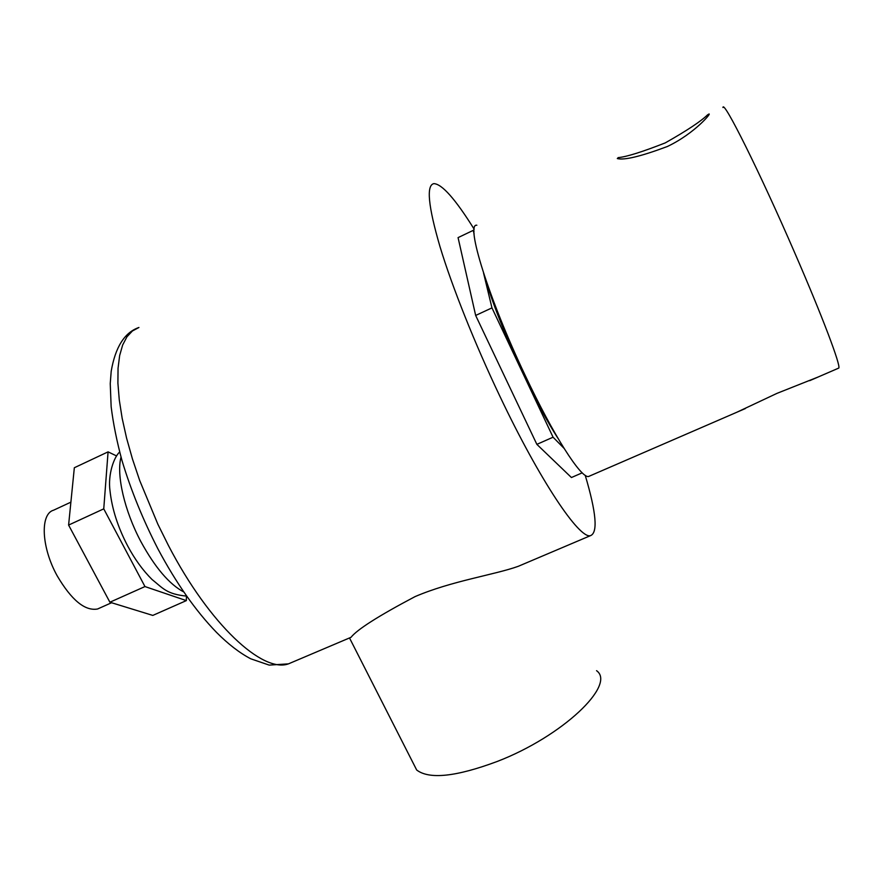 <?xml version="1.0" encoding="UTF-8"?>
<svg xmlns="http://www.w3.org/2000/svg" width="883" height="883" viewBox="0 0 883 883"><rect width="100%" height="100%" fill="white"/><g stroke="black" fill="none" stroke-linecap="round" stroke-linejoin="round"><path stroke-width="1.32" d="M737.029 412.151L776.897 393.399L818.1 377.019M667.382 146.501C694.976 133.377 712.713 111.733 708.696 114.172L707.515 114.889C701.124 121.203 687.04 130.541 665.263 142.891C642.151 151.964 626.466 156.865 618.21 157.616L617.305 158.554C624.204 160.419 640.903 156.401 667.382 146.501M589.899 475.915L588.542 476.5C581.102 478.454 553.509 435.606 525.153 375.33C488.498 298.355 465.209 222.924 476.842 225.231M838.243 368.299L838.773 368.068C840.991 365.816 822.57 316.831 794.921 253.255C759.667 171.799 723.332 99.084 722.945 107.516M99.47 608.144L97.572 608.994C85 611.246 71.512 600.164 57.13 575.738C41.269 547.206 39.989 513.785 53.642 510.175L70.894 502.151M596.555 670.672C616.389 684.689 562.824 736.256 497.129 761.499C456.081 776.775 429.27 779.612 416.688 770.02L413.034 762.824M527.957 562.195L518.211 566.334C494.546 574.833 451.577 580.915 414.988 596.643C378.553 615.893 357.229 629.447 351.015 637.305L348.917 638.199M558.034 438.432C547.504 422.162 535.738 400.363 522.747 373.034C504.701 334.348 491.798 301.533 484.061 274.591M585.219 475.308C596.345 512.78 598.067 532.913 590.374 535.694C579.27 538.95 540.142 481.136 499.789 396.07C474.756 343.509 452.129 286.743 439.988 246.644C428.178 206.136 426.147 185.132 433.884 183.631C442.03 184.006 455.462 199.205 474.182 229.216M564.016 448.299L553.067 437.206L491.963 307.88L483.553 273.035M474.094 233.885L473.244 230.364L474.028 231.357M553.067 437.206L536.864 444.359L571.422 477.526L582.217 472.835M536.864 444.359L475.661 315.452L491.963 307.88M475.661 315.452L458.067 237.615L473.244 230.364M186.412 596.124L186.346 600.606L152.792 615.418L109.9 602.217L68.598 525.076L74.338 467.736L108.079 451.864L116.622 455.959M186.346 600.606L144.967 586.566L103.752 508.851L108.079 451.864M109.9 602.217L144.967 586.566M68.598 525.076L103.752 508.851M121.026 457.107C116.214 474.833 124.448 510.849 140.938 541.709C155.066 567.57 169.359 584.336 183.819 591.996M351.015 637.305L288.454 663.861L269.205 665.109L250.739 658.795C239.514 652.868 228.101 644.06 216.501 632.383C195.706 610.926 176.181 583.1 157.947 548.917C142.947 519.712 130.971 490.297 122.031 460.672C116.865 441.555 113.234 423.564 111.148 406.71L110.243 383.619L111.192 371.324C115.342 347.063 124.58 332.45 138.929 327.483L132.406 330.982L126.942 336.82L122.649 345.021L119.658 355.529L118.046 368.266L117.903 383.112L119.271 399.867L122.163 418.299L126.578 438.123L132.461 459.005L139.724 480.584L157.88 524.259L168.454 545.551C209.724 625.009 262.803 673.299 288.454 663.861L293.498 661.72M708.95 114.768L708.696 114.172M588.542 476.5L745.407 408.531M809.656 380.683L838.773 368.068M97.572 608.994L111.589 602.736M186.677 596.113C166.578 594.182 162.925 588.188 152.019 579.48C142.891 570.418 134.801 559.281 127.748 546.08C117.914 527.328 112.009 508.972 110.033 490.992C107.693 474.513 114.039 456.897 119.647 452.03M416.688 770.02L349.58 638.1M518.211 566.334L590.374 535.694"/></g></svg>
